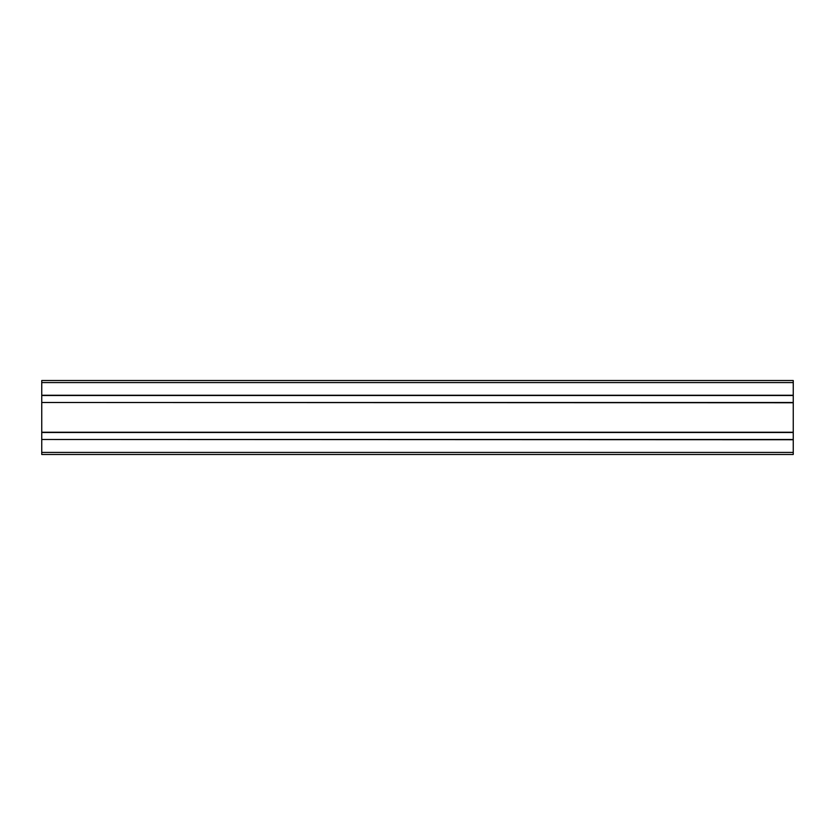 <?xml version="1.0" encoding="UTF-8"?>
<svg xmlns="http://www.w3.org/2000/svg" width="835" height="835" viewBox="0 0 835 835"><rect width="100%" height="100%" fill="white"/><g stroke="black" fill="none" stroke-linecap="round" stroke-linejoin="round"><path stroke-width="1.25" d="M41.75 439.732L41.75 454.48L793.25 454.48L793.25 439.481L41.75 439.481L793.25 439.732M41.75 402.752L41.75 439.481L793.25 439.481L793.25 432.499L41.75 432.499L793.25 432.499L793.25 402.501L41.75 402.501L793.25 402.752M41.75 402.501L793.25 402.501L793.25 395.519L41.75 395.519L41.75 402.501L793.25 402.501M41.75 382.576L41.75 395.519L793.25 395.519L793.25 380.52L41.75 380.52L41.75 382.576L793.25 382.576M41.75 452.424L793.25 452.424M41.75 439.481L793.25 439.481M41.75 432.248L793.25 432.248M41.75 395.268L793.25 395.268"/></g></svg>
